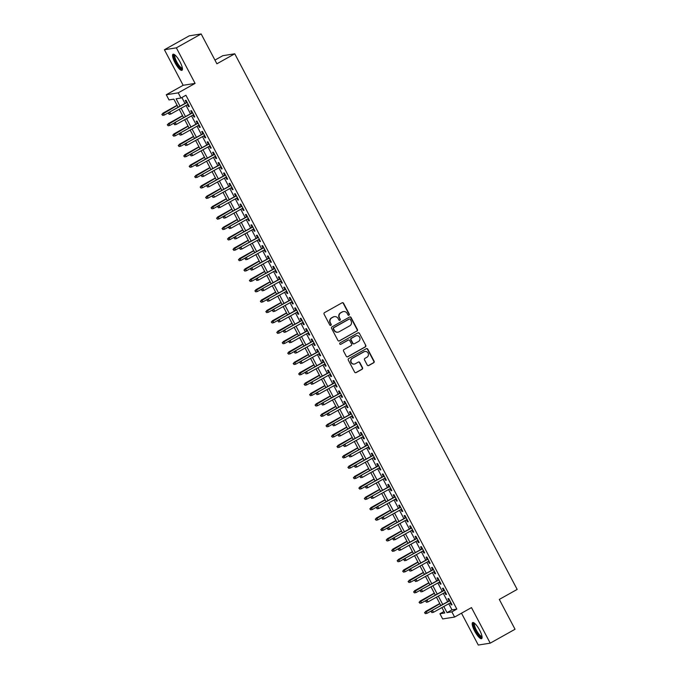 <?xml version="1.0" encoding="UTF-8"?>
<svg xmlns="http://www.w3.org/2000/svg" width="679" height="679" viewBox="0 0 679 679"><rect width="100%" height="100%" fill="white"/><g stroke="black" fill="none" stroke-linecap="round" stroke-linejoin="round"><path stroke-width="1.02" d="M348.981 315.209A0.806 0.781 81 0 0 349.286 314.114L343.574 303.284A1.154 1.112 81 0 0 342.063 302.809L324.528 312.629A1.154 1.112 81 0 0 324.087 314.19L329.799 325.02A0.806 0.781 81 0 0 330.851 325.351A0.806 0.781 81 0 0 331.157 324.256L330.418 322.856A3.701 3.556 81 0 1 331.819 317.848L333.279 317.034A3.701 3.556 81 0 1 338.117 318.544L338.855 319.945A0.806 0.781 81 0 0 339.916 320.276A0.806 0.781 81 0 0 340.221 319.181L339.483 317.78A3.701 3.556 81 0 1 340.883 312.773L342.343 311.958A3.701 3.556 81 0 1 347.181 313.469L347.92 314.878A0.806 0.781 81 0 0 348.981 315.209M348.565 315.302A0.806 0.781 81 0 0 348.964 314.165L343.251 303.335A1.154 1.112 81 0 0 342.258 302.724M330.444 325.445A0.806 0.781 81 0 0 330.834 324.307L330.418 322.856M339.5 320.369A0.806 0.781 81 0 0 339.899 319.232L339.483 317.78M479.654 630.205A9.192 2.402 -119.2 0 0 472.643 622.584A9.192 2.402 -119.2 0 0 474.621 631.012A9.192 2.402 -119.2 0 0 481.632 638.633A9.192 2.402 -119.2 0 0 479.654 630.205M180.011 61.882A9.192 2.402 -119.2 0 0 173.001 54.261A9.192 2.402 -119.2 0 0 174.978 62.68A9.192 2.402 -119.2 0 0 181.98 70.302A9.192 2.402 -119.2 0 0 180.011 61.882M367.246 365.056A1.154 1.112 81 0 0 368.756 365.531L373.679 362.773A1.154 1.112 81 0 0 374.112 361.211L367.772 349.184A1.154 1.112 81 0 0 366.261 348.709L348.726 358.529A1.154 1.112 81 0 0 348.293 360.099L354.633 372.117A1.154 1.112 81 0 0 356.144 372.593L362.085 369.266A1.154 1.112 81 0 0 362.518 367.704L359.811 362.552A1.154 1.112 81 0 0 358.3 362.077L355.346 363.732A3.098 2.971 81 0 1 351.102 361.983A3.098 2.971 81 0 1 352.477 358.283L364.02 351.815A3.098 2.971 81 0 1 368.273 353.564A3.098 2.971 81 0 1 366.898 357.264L364.971 358.342A1.154 1.112 81 0 0 364.53 359.912L367.246 365.056M448.768 603.741L451.993 609.852L456.831 609.08L451.866 611.864L454.607 617.05L442.666 618.942L439.924 613.757L444.77 612.984L441.91 607.578M201.162 33.95L176.353 47.844L164.411 49.737L189.22 35.843L201.162 33.95L216.898 63.792L234.764 53.794L517.169 589.414L499.303 599.421L515.038 629.263L490.221 643.157L471.481 607.603L454.607 617.05M164.411 49.737L183.152 85.291L195.094 83.398L176.353 47.844M195.094 83.398L178.221 92.845L180.962 98.031L176.116 98.803L180.02 106.213M456.831 609.08L185.919 95.255L180.962 98.031M356.967 331.089A1.154 1.112 81 0 0 357.409 329.519L351.068 317.5A1.154 1.112 81 0 0 349.558 317.025L332.023 326.845A1.154 1.112 81 0 0 331.581 328.407L337.921 340.434A1.154 1.112 81 0 0 339.432 340.9L356.645 331.14A1.154 1.112 81 0 0 357.086 329.57L350.746 317.551A1.154 1.112 81 0 0 349.753 316.94M359.42 333.338L365.76 345.365A1.154 1.112 81 0 1 365.327 346.927L347.784 356.747A1.154 1.112 81 0 1 346.273 356.271L343.566 351.128A1.154 1.112 81 0 1 343.998 349.566L351.111 345.586A1.154 1.112 81 0 0 351.552 344.015L349.753 340.603A1.154 1.112 81 0 0 348.242 340.128L340.833 344.278A0.806 0.781 81 0 1 339.721 343.82A0.806 0.781 81 0 1 340.086 342.853L357.909 332.871A1.154 1.112 81 0 1 359.42 333.338L365.76 345.365M461.491 613.196L478.279 645.05L490.221 643.157M187.48 104.685L188.524 106.654L189.331 106.527L186.046 100.297L185.24 100.424L186.402 102.639M192.955 115.065L193.99 117.034L194.797 116.907L191.52 110.677L190.706 110.804L191.877 113.02M198.429 125.445L199.465 127.414L200.271 127.287L196.986 121.057L196.18 121.185L197.351 123.4M203.904 135.825L204.939 137.795L205.745 137.667L202.461 131.437L201.655 131.565L202.826 133.78M209.378 146.206L210.414 148.175L211.22 148.047L207.935 141.818L207.129 141.945L208.3 144.16M214.853 156.586L215.888 158.555L216.694 158.428L213.41 152.198L212.603 152.325L213.766 154.54M220.319 166.966L221.354 168.935L222.169 168.808L218.884 162.578L218.078 162.705L219.241 164.921M225.793 177.346L226.828 179.315L227.635 179.188L224.35 172.958L223.544 173.086L224.715 175.301M231.267 187.727L232.303 189.696L233.109 189.568L229.825 183.338L229.018 183.466L230.189 185.681M236.742 198.107L237.777 200.076L238.584 199.949L235.299 193.719L234.493 193.846L235.664 196.061M242.216 208.495L243.252 210.456L244.058 210.329L240.773 204.099L239.967 204.226L241.13 206.441M247.691 218.876L248.726 220.836L249.532 220.709L246.248 214.479L245.442 214.606L246.604 216.822M253.157 229.256L254.192 231.216L254.998 231.089L251.722 224.859L250.916 224.987L252.079 227.202M258.631 239.636L259.667 241.597L260.473 241.469L257.188 235.24L256.382 235.367L257.553 237.582M264.106 250.016L265.141 251.977L265.947 251.85L262.663 245.62L261.856 245.747L263.028 247.962M269.58 260.397L270.615 262.357L271.422 262.23L268.137 256L267.331 256.127L268.502 258.343M275.054 270.777L276.09 272.737L276.896 272.61L273.612 266.38L272.805 266.507L273.968 268.723M280.52 281.157L281.564 283.118L282.371 282.99L279.086 276.76L278.28 276.888L279.442 279.103M285.995 291.537L287.03 293.498L287.837 293.37L284.56 287.141L283.746 287.268L284.917 289.483M291.469 301.917L292.505 303.878L293.311 303.751L290.026 297.521L289.22 297.648L290.391 299.863M296.944 312.298L297.979 314.258L298.785 314.131L295.501 307.901L294.694 308.028L295.866 310.244M302.418 322.678L303.454 324.638L304.26 324.511L300.975 318.281L300.169 318.409L301.34 320.624M307.893 333.058L308.928 335.019L309.734 334.891L306.45 328.661L305.643 328.789L306.806 331.004M313.358 343.438L314.394 345.399L315.209 345.272L311.924 339.042L311.118 339.169L312.281 341.384M318.833 353.818L319.868 355.779L320.675 355.652L317.39 349.422L316.584 349.549L317.755 351.764M324.307 364.199L325.343 366.159L326.149 366.032L322.864 359.802L322.058 359.929L323.229 362.145M329.782 374.579L330.817 376.539L331.624 376.412L328.339 370.182L327.533 370.31L328.704 372.525M335.256 384.959L336.292 386.92L337.098 386.792L333.813 380.563L333.007 380.69L334.17 382.905M340.731 395.339L341.766 397.3L342.572 397.173L339.288 390.943L338.482 391.079L339.644 393.285M346.197 405.719L347.232 407.68L348.038 407.553L344.762 401.323L343.956 401.459L345.119 403.666M351.671 416.1L352.707 418.06L353.513 417.933L350.228 411.703L349.422 411.839L350.593 414.046M357.146 426.48L358.181 428.441L358.987 428.313L355.703 422.083L354.896 422.219L356.068 424.434M362.62 436.86L363.655 438.821L364.462 438.693L361.177 432.464L360.371 432.599L361.542 434.815M368.094 447.24L369.13 449.201L369.936 449.074L366.652 442.852L365.845 442.98L367.008 445.195M373.56 457.621L374.604 459.581L375.411 459.454L372.126 453.233L371.32 453.36L372.482 455.575M379.035 468.001L380.07 469.961L380.877 469.834L377.6 463.613L376.786 463.74L377.957 465.955M384.509 478.381L385.545 480.342L386.351 480.214L383.066 473.993L382.26 474.12L383.431 476.335M389.984 488.761L391.019 490.722L391.825 490.594L388.541 484.373L387.734 484.5L388.906 486.716M395.458 499.141L396.494 501.102L397.3 500.975L394.015 494.753L393.209 494.881L394.38 497.096M400.933 509.522L401.968 511.491L402.774 511.355L399.49 505.134L398.683 505.261L399.846 507.476M406.398 519.902L407.434 521.871L408.249 521.735L404.964 515.514L404.158 515.641L405.321 517.856M411.873 530.282L412.908 532.251L413.715 532.115L410.43 525.894L409.624 526.021L410.795 528.237M417.347 540.662L418.383 542.631L419.189 542.496L415.904 536.274L415.098 536.402L416.269 538.617M422.822 551.042L423.857 553.012L424.664 552.876L421.379 546.654L420.573 546.782L421.744 548.997M428.296 561.423L429.332 563.392L430.138 563.264L426.853 557.035L426.047 557.162L427.21 559.377M433.771 571.803L434.806 573.772L435.612 573.645L432.328 567.415L431.521 567.542L432.684 569.757M439.237 582.183L440.272 584.152L441.078 584.025L437.802 577.795L436.996 577.922L438.159 580.138M444.711 592.563L445.747 594.532L446.553 594.405L443.268 588.175L442.462 588.303L443.633 590.518M181.87 97.521L184.985 103.437M186.063 105.483L190.46 113.817M191.537 115.863L195.934 124.198M197.012 126.243L201.408 134.578M202.486 136.623L206.874 144.958M207.961 147.004L212.349 155.338M213.435 157.384L217.823 165.718M218.901 167.764L223.298 176.099M224.376 178.144L228.772 186.479M229.85 188.524L234.247 196.859M235.324 198.905L239.712 207.239M240.799 209.285L245.187 217.619M246.265 219.665L250.661 228M251.739 230.045L256.136 238.38M257.214 240.425L261.61 248.76M262.688 250.806L267.085 259.14M268.163 261.186L272.551 269.521M273.637 271.566L278.025 279.901M279.103 281.946L283.499 290.281M284.577 292.326L288.974 300.661M290.052 302.707L294.448 311.041M295.526 313.087L299.914 321.422M301.001 323.467L305.389 331.802M306.475 333.847L310.863 342.182M311.941 344.228L316.338 352.562M317.416 354.608L321.812 362.942M322.89 364.988L327.286 373.323M328.364 375.368L332.752 383.703M333.839 385.748L338.227 394.083M339.305 396.129L343.701 404.463M344.779 406.509L349.176 414.844M350.254 416.889L354.65 425.224M355.728 427.269L360.125 435.604M361.203 437.649L365.591 445.984M366.677 448.03L371.065 456.364M372.143 458.41L376.539 466.745M377.617 468.79L382.014 477.125M383.092 479.17L387.488 487.505M388.566 489.551L392.954 497.885M394.041 499.939L398.429 508.265M399.515 510.319L403.903 518.646M404.981 520.7L409.378 529.026M410.456 531.08L414.852 539.406M415.93 541.46L420.326 549.786M421.404 551.84L425.792 560.167M426.879 562.22L431.267 570.547M432.345 572.601L436.741 580.927M437.819 582.981L442.216 591.307M443.294 593.361L447.69 601.687M450.185 602.944L451.221 604.913L452.027 604.785L448.743 598.555L447.936 598.683L449.108 600.898M234.764 53.794L222.822 55.686L214.946 60.091M443.973 611.49L439.924 613.757M178.136 107.274L173.858 99.159L169.012 99.923L166.279 94.737L178.221 92.845M183.152 85.291L166.279 94.737M443.803 606.517L447.028 612.628L451.866 611.864M181.106 108.258L185.494 116.593M186.581 118.638L190.969 126.973M192.047 129.018L196.443 137.353M197.521 139.399L201.918 147.733M202.996 149.779L207.392 158.114M208.47 160.159L212.858 168.494M213.944 170.539L218.332 178.874M219.41 180.92L223.807 189.254M224.885 191.3L229.281 199.634M230.359 201.68L234.756 210.015M235.834 212.06L240.222 220.395M241.308 222.44L245.696 230.775M246.783 232.821L251.171 241.155M252.248 243.201L256.645 251.536M257.723 253.581L262.119 261.916M263.197 263.961L267.594 272.296M268.672 274.35L273.06 282.676M274.146 284.73L278.534 293.056M279.621 295.11L284.009 303.437M285.087 305.491L289.483 313.817M290.561 315.871L294.958 324.197M296.036 326.251L300.432 334.577M301.51 336.631L305.898 344.957M306.984 347.011L311.372 355.338M312.45 357.392L316.847 365.718M317.925 367.772L322.321 376.098M323.399 378.152L327.796 386.478M328.874 388.532L333.27 396.859M334.348 398.913L338.736 407.239M339.823 409.293L344.211 417.619M345.288 419.673L349.685 427.999M350.763 430.053L355.159 438.379M356.237 440.433L360.634 448.76M361.712 450.814L366.1 459.14M367.186 461.194L371.574 469.52M372.661 471.574L377.049 479.9M378.127 481.954L382.523 490.289M383.601 492.334L387.998 500.669M389.075 502.715L393.472 511.049M394.55 513.095L398.938 521.43M400.024 523.475L404.412 531.81M405.49 533.855L409.887 542.19M410.965 544.235L415.361 552.57M416.439 554.616L420.836 562.95M421.914 564.996L426.31 573.331M427.388 575.376L431.776 583.711M432.863 585.756L437.251 594.091M438.328 596.137L442.725 604.471M440.832 605.524L436.444 597.197M435.358 595.144L430.97 586.817M429.892 584.763L425.495 576.437M424.417 574.383L420.021 566.057M418.943 564.003L414.546 555.677M413.469 553.623L409.081 545.296M407.994 543.242L403.606 534.916M402.52 532.862L398.132 524.536M397.054 522.482L392.657 514.156M391.579 512.102L387.183 503.776M386.105 501.722L381.708 493.395M380.63 491.341L376.242 483.015M375.156 480.961L370.768 472.635M369.69 470.581L365.294 462.255M364.216 460.201L359.819 451.866M358.741 449.821L354.345 441.486M353.267 439.44L348.87 431.106M347.792 429.06L343.404 420.725M342.318 418.68L337.93 410.345M336.852 408.3L332.455 399.965M331.377 397.919L326.981 389.585M325.903 387.539L321.507 379.205M320.429 377.159L316.041 368.824M314.954 366.779L310.566 358.444M309.48 356.399L305.092 348.064M304.014 346.018L299.617 337.684M298.539 335.638L294.143 327.303M293.065 325.258L288.668 316.923M287.59 314.878L283.202 306.543M282.116 304.498L277.728 296.163M276.65 294.117L272.254 285.783M271.176 283.737L266.779 275.402M265.701 273.357L261.305 265.022M260.227 262.977L255.83 254.642M254.752 252.596L250.364 244.262M249.278 242.216L244.89 233.882M243.812 231.836L239.415 223.501M238.337 221.456L233.941 213.121M232.863 211.076L228.467 202.741M227.389 200.695L223.001 192.361M221.914 190.315L217.526 181.98M216.44 179.935L212.052 171.6M210.974 169.555L206.577 161.22M205.499 159.175L201.103 150.84M200.025 148.794L195.628 140.46M194.55 138.414L190.162 130.079M189.076 128.034L184.688 119.699M183.61 117.654L179.214 109.319M451.993 609.852L447.028 612.628M188.524 106.654L189.195 106.272M193.99 117.034L194.669 116.652M199.465 127.414L200.144 127.032M204.939 137.795L205.618 137.413M210.414 148.175L211.084 147.793M215.888 158.555L216.559 158.173M221.354 168.935L222.033 168.553M226.828 179.315L227.507 178.933M232.303 189.696L232.982 189.314M237.777 200.076L238.448 199.694M243.252 210.456L243.922 210.074M248.726 220.836L249.397 220.454M254.192 231.216L254.871 230.843M259.667 241.597L260.346 241.223M265.141 251.977L265.82 251.603M270.615 262.357L271.286 261.984M276.09 272.737L276.76 272.364M281.564 283.118L282.235 282.744M287.03 293.498L287.709 293.124M292.505 303.878L293.184 303.505M297.979 314.258L298.658 313.885M303.454 324.638L304.124 324.265M308.928 335.019L309.599 334.645M314.394 345.399L315.073 345.025M319.868 355.779L320.547 355.406M325.343 366.159L326.022 365.786M330.817 376.539L331.488 376.166M336.292 386.92L336.962 386.546M341.766 397.3L342.437 396.926M347.232 407.68L347.911 407.307M352.707 418.06L353.386 417.687M358.181 428.441L358.86 428.067M363.655 438.821L364.326 438.447M369.13 449.201L369.8 448.827M374.604 459.581L375.275 459.208M380.07 469.961L380.749 469.588M385.545 480.342L386.224 479.968M391.019 490.722L391.698 490.348M396.494 501.102L397.164 500.729M401.968 511.491L402.639 511.109M407.434 521.871L408.113 521.489M412.908 532.251L413.587 531.869M418.383 542.631L419.062 542.249M423.857 553.012L424.528 552.63M429.332 563.392L430.002 563.01M434.806 573.772L435.477 573.39M440.272 584.152L440.951 583.77M445.747 594.532L446.426 594.15M451.221 604.913L451.9 604.531M343.319 311.593A3.701 3.556 81 0 0 342.021 312.009L342.343 311.958M339.161 317.831A3.701 3.556 81 0 1 340.561 312.824L342.021 312.009M334.263 316.66A3.701 3.556 81 0 0 332.956 317.085L333.279 317.034M330.096 322.907A3.701 3.556 81 0 1 331.496 317.899L332.956 317.085M338.914 341.036A1.154 1.112 81 0 0 339.11 340.951L356.645 331.14M350.296 319.385A0.806 0.781 81 0 0 349.235 319.054L333.847 327.668A0.806 0.781 81 0 0 333.542 328.763L334.314 330.24A3.701 3.556 81 0 0 339.152 331.759L349.677 325.869A3.701 3.556 81 0 0 351.077 320.861L350.296 319.385M337.853 332.175A3.701 3.556 81 0 1 333.992 330.291L333.219 328.814A0.806 0.781 81 0 1 333.525 327.719L348.913 319.105M347.266 356.882A1.154 1.112 81 0 0 347.461 356.798L365.005 346.977A1.154 1.112 81 0 0 365.438 345.416M348.437 340.043A1.154 1.112 81 0 0 347.92 340.179L340.833 344.278M358.495 341.452A3.098 2.971 81 0 0 356.568 335.672A3.098 2.971 81 0 0 355.618 336.003L351.552 338.278A1.154 1.112 81 0 0 351.111 339.839L352.91 343.251A1.154 1.112 81 0 0 354.421 343.727L358.495 341.452M356.407 335.698A3.098 2.971 81 0 0 355.295 336.054L355.618 336.003M353.903 343.863A1.154 1.112 81 0 1 352.588 343.302L350.788 339.89A1.154 1.112 81 0 1 351.23 338.329L355.295 336.054M359.098 333.389A1.154 1.112 81 0 0 358.105 332.786M364.81 351.518A3.098 2.971 81 0 0 363.698 351.866L364.02 351.815M354.234 364.08A3.098 2.971 81 0 1 352.155 358.334L363.698 351.866M355.618 372.729A1.154 1.112 81 0 0 355.821 372.644L361.763 369.317A1.154 1.112 81 0 0 362.196 367.755L359.488 362.603A1.154 1.112 81 0 0 358.495 361.992M368.239 365.667A1.154 1.112 81 0 0 368.434 365.582L373.357 362.824A1.154 1.112 81 0 0 373.789 361.262L367.449 349.235A1.154 1.112 81 0 0 366.465 348.624M161.831 114.395L162.697 115.388L161.831 114.395L163.35 113.189L164.335 115.057L169.13 112.375M162.154 114.344L177.177 105.449M162.773 113.283L177.075 105.27M164.335 115.057L162.697 115.388M187.081 102.257L169.224 112.256L187.175 102.444M168.604 113.325L169.156 114.361L168.604 113.325L169.809 112.162L170.794 114.03L188.159 104.311M169.224 112.256L168.282 113.376M169.156 114.361L170.794 114.03M182.422 68.52A7.953 2.079 60.8 0 1 176.107 62.188A7.953 2.079 60.8 0 1 174.749 54.829M175.148 55.152A7.367 1.927 -119.2 0 0 176.769 61.882A7.367 1.927 -119.2 0 0 182.345 68.01M173.535 54.193A9.133 2.385 -119.2 0 0 175.785 62.239A9.133 2.385 -119.2 0 0 182.32 69.895M482.065 636.843A7.953 2.079 60.8 0 1 477.329 633.159A7.953 2.079 60.8 0 1 473.645 624.273A7.953 2.079 60.8 0 1 474.4 623.152M474.791 623.483A7.367 1.927 -119.2 0 0 474.46 624.425A7.367 1.927 -119.2 0 0 477.507 632.107A7.367 1.927 -119.2 0 0 481.988 636.333M473.178 622.516A9.133 2.385 -119.2 0 0 473.008 623.398A9.133 2.385 -119.2 0 0 476.429 632.327A9.133 2.385 -119.2 0 0 481.963 638.218M167.306 124.775L168.171 125.768L167.306 124.775L168.825 123.57L169.809 125.437L174.605 122.755M167.628 124.724L182.643 115.829M168.248 123.663L182.549 115.651M169.809 125.437L168.171 125.768M172.772 135.155L173.646 136.148L172.772 135.155L174.299 133.95L175.284 135.817L180.071 133.135M173.103 135.104L188.117 126.209M173.714 134.043L188.024 126.031M175.284 135.817L173.646 136.148M178.246 145.535L179.12 146.528L178.246 145.535L179.774 144.33L180.758 146.197L185.545 143.515M178.569 145.484L193.591 136.589M179.188 144.423L193.498 136.411M180.758 146.197L179.12 146.528M183.72 155.915L184.595 156.908L183.72 155.915L185.248 154.71L186.233 156.577L191.02 153.895M184.043 155.864L199.066 146.97M184.663 154.804L198.972 146.791M186.233 156.577L184.595 156.908M192.556 112.638L174.698 122.636L192.649 112.824M174.079 123.705L174.63 124.741L174.079 123.705L175.284 122.543L176.268 124.41L193.634 114.692M174.698 122.636L173.756 123.756M174.63 124.741L176.268 124.41M198.022 123.018L180.173 133.016L198.124 123.205M179.553 134.086L180.105 135.121L179.553 134.086L180.758 132.923L181.743 134.79L199.108 125.072M180.173 133.016L179.231 134.136M180.105 135.121L181.743 134.79M203.496 133.407L185.647 143.396L203.59 133.585M185.028 144.466L185.571 145.501L185.028 144.466L186.224 143.303L187.209 145.17L204.574 135.452M185.647 143.396L184.705 144.517M185.571 145.501L187.209 145.17M208.971 143.787L191.122 153.777L209.064 143.965M190.502 154.846L191.045 155.881L190.502 154.846L191.699 153.683L192.683 155.55L210.049 145.832M191.122 153.777L190.179 154.897M191.045 155.881L192.683 155.55M189.195 166.296L190.061 167.289L189.195 166.296L190.714 165.09L191.699 166.958L196.494 164.276M189.517 166.245L204.54 157.35M190.137 165.184L204.447 157.172M191.699 166.958L190.061 167.289M214.445 154.167L196.596 164.157L214.539 154.345M195.976 165.226L196.52 166.262L195.976 165.226L197.173 164.063L198.158 165.931L215.523 156.212M196.596 164.157L195.654 165.277M196.52 166.262L198.158 165.931M194.669 176.676L195.535 177.669L194.669 176.676L196.189 175.471L197.173 177.338L201.969 174.656M194.992 176.625L210.015 167.73M195.611 175.564L209.913 167.552M197.173 177.338L195.535 177.669M200.144 187.056L201.009 188.049L200.144 187.056L201.663 185.851L202.648 187.718L207.435 185.036M200.466 187.005L215.481 178.11M201.086 185.944L215.387 177.932M202.648 187.718L201.009 188.049M205.61 197.436L206.484 198.429L205.61 197.436L207.137 196.231L208.122 198.098L212.909 195.416M205.932 197.385L220.955 188.49M206.552 196.324L220.862 188.312M208.122 198.098L206.484 198.429M211.084 207.816L211.958 208.809L211.084 207.816L212.612 206.611L213.596 208.478L218.383 205.796M211.407 207.766L226.43 198.871M212.026 206.705L226.336 198.692M213.596 208.478L211.958 208.809M216.559 218.197L217.433 219.19L216.559 218.197L218.086 216.991L219.071 218.859L223.858 216.177M216.881 218.146L231.904 209.251M217.501 217.085L231.811 209.073M219.071 218.859L217.433 219.19M219.92 164.547L202.062 174.537L220.013 164.725M201.442 175.606L201.994 176.642L201.442 175.606L202.648 174.444L203.632 176.311L220.998 166.593M202.062 174.537L201.12 175.657M201.994 176.642L203.632 176.311M225.394 174.927L207.536 184.917L225.487 175.106M206.917 185.987L207.468 187.022L206.917 185.987L208.122 184.824L209.107 186.691L226.472 176.973M207.536 184.917L206.594 186.038M207.468 187.022L209.107 186.691M230.86 185.308L213.011 195.297L230.962 185.486M212.391 196.367L212.943 197.402L212.391 196.367L213.596 195.204L214.581 197.071L231.946 187.353M213.011 195.297L212.069 196.418M212.943 197.402L214.581 197.071M236.334 195.688L218.485 205.678L236.428 195.866M217.866 206.747L218.409 207.782L217.866 206.747L219.062 205.584L220.047 207.451L237.412 197.733M218.485 205.678L217.543 206.798M218.409 207.782L220.047 207.451M241.809 206.068L223.96 216.058L241.902 206.246M223.34 217.127L223.883 218.163L223.34 217.127L224.537 215.964L225.521 217.832L242.887 208.113M223.96 216.058L223.018 217.178M223.883 218.163L225.521 217.832M222.033 228.577L222.899 229.57L222.033 228.577L223.552 227.372L224.537 229.239L229.332 226.557M222.356 228.526L237.378 219.631M222.975 227.465L237.285 219.453M224.537 229.239L222.899 229.57M247.283 216.448L229.434 226.438L247.377 216.626M228.815 227.507L229.358 228.543L228.815 227.507L230.011 226.345L230.996 228.212L248.361 218.494M229.434 226.438L228.492 227.558M229.358 228.543L230.996 228.212M227.507 238.957L228.373 239.95L227.507 238.957L229.027 237.752L230.011 239.619L234.807 236.937M227.83 238.906L242.853 230.011M228.45 237.845L242.751 229.833M230.011 239.619L228.373 239.95M252.758 226.828L234.9 236.818L252.851 227.007M234.28 237.888L234.832 238.923L234.28 237.888L235.486 236.725L236.47 238.592L253.836 228.874M234.9 236.818L233.958 237.939M234.832 238.923L236.47 238.592M232.982 249.337L233.848 250.33L232.982 249.337L234.501 248.132L235.486 249.999L240.273 247.317M233.304 249.286L248.319 240.391M233.924 248.225L248.225 240.213M235.486 249.999L233.848 250.33M258.224 237.209L240.374 247.198L258.326 237.387M239.755 248.268L240.307 249.303L239.755 248.268L240.96 247.105L241.945 248.981L259.31 239.254M240.374 247.198L239.432 248.319M240.307 249.303L241.945 248.981M238.448 259.718L239.322 260.711L238.448 259.718L239.976 258.512L240.96 260.38L245.747 257.697M238.77 259.667L253.793 250.772M239.39 258.606L253.7 250.593M240.96 260.38L239.322 260.711M263.698 247.589L245.849 257.579L263.791 247.767M245.229 258.648L245.781 259.684L245.229 258.648L246.426 257.485L247.419 259.361L264.785 249.634M245.849 257.579L244.907 258.699M245.781 259.684L247.419 259.361M243.922 270.098L244.796 271.091L243.922 270.098L245.45 268.892L246.435 270.76L251.222 268.078M244.245 270.047L259.268 261.152M244.864 268.986L259.174 260.974M246.435 270.76L244.796 271.091M269.173 257.969L251.323 267.959L269.266 258.147M250.704 269.028L251.247 270.064L250.704 269.028L251.901 267.865L252.885 269.741L270.25 260.015M251.323 267.959L250.381 269.079M251.247 270.064L252.885 269.741M249.397 280.486L250.271 281.471L249.397 280.486L250.916 279.273L251.909 281.14L256.696 278.458M249.719 280.427L264.742 271.532M250.339 279.366L264.649 271.354M251.909 281.14L250.271 281.471M274.647 268.349L256.798 278.339L274.74 268.528M256.178 279.409L256.721 280.444L256.178 279.409L257.375 278.246L258.359 280.121L275.725 270.395M256.798 278.339L255.856 279.459M256.721 280.444L258.359 280.121M254.871 290.867L255.737 291.851L254.871 290.867L256.39 289.653L257.375 291.52L262.17 288.838M255.194 290.807L270.217 281.912M255.813 289.746L270.115 281.734M257.375 291.52L255.737 291.851M260.346 301.247L261.211 302.231L260.346 301.247L261.865 300.033L262.849 301.9L267.645 299.218M260.668 301.196L275.682 292.293M261.288 300.126L275.589 292.114M262.849 301.9L261.211 302.231M265.812 311.627L266.686 312.612L265.812 311.627L267.339 310.413L268.324 312.281L273.111 309.599M266.143 311.576L281.157 302.673M266.762 310.507L281.064 302.494M268.324 312.281L266.686 312.612M271.286 322.007L272.16 322.992L271.286 322.007L272.814 320.794L273.798 322.661L278.585 319.979M271.608 321.956L286.631 313.053M272.228 320.887L286.538 312.875M273.798 322.661L272.16 322.992M276.76 332.387L277.635 333.372L276.76 332.387L278.288 331.174L279.273 333.041L284.06 330.359M277.083 332.337L292.106 323.433M277.703 331.267L292.012 323.255M279.273 333.041L277.635 333.372M282.235 342.768L283.101 343.752L282.235 342.768L283.754 341.554L284.739 343.421L289.534 340.739M282.557 342.717L297.58 333.813M283.177 341.647L297.487 333.635M284.739 343.421L283.101 343.752M287.709 353.148L288.575 354.132L287.709 353.148L289.229 351.934L290.213 353.801L295.009 351.119M288.032 353.097L303.055 344.202M288.651 352.028L302.953 344.015M290.213 353.801L288.575 354.132M293.184 363.528L294.049 364.513L293.184 363.528L294.703 362.314L295.688 364.182L300.474 361.5M293.506 363.477L308.521 354.582M294.126 362.408L308.427 354.396M295.688 364.182L294.049 364.513M298.65 373.908L299.524 374.893L298.65 373.908L300.177 372.695L301.162 374.562L305.949 371.88M298.972 373.857L313.995 364.962M299.592 372.788L313.902 364.776M301.162 374.562L299.524 374.893M304.124 384.289L304.998 385.273L304.124 384.289L305.652 383.075L306.636 384.942L311.423 382.26M304.447 384.238L319.469 375.343M305.066 383.168L319.376 375.156M306.636 384.942L304.998 385.273M309.599 394.669L310.473 395.653L309.599 394.669L311.126 393.455L312.111 395.322L316.898 392.64M309.921 394.618L324.944 385.723M310.541 393.548L324.851 385.536M312.111 395.322L310.473 395.653M315.073 405.049L315.939 406.034L315.073 405.049L316.592 403.835L317.577 405.702L322.372 403.02M315.396 404.998L330.418 396.103M316.015 403.929L330.325 395.916M317.577 405.702L315.939 406.034M320.547 415.429L321.413 416.414L320.547 415.429L322.067 414.215L323.051 416.083L327.847 413.401M320.87 415.378L335.893 406.483M321.49 414.309L335.791 406.297M323.051 416.083L321.413 416.414M326.022 425.809L326.888 426.794L326.022 425.809L327.541 424.596L328.526 426.463L333.313 423.781M326.344 425.758L341.359 416.864M326.964 424.689L341.265 416.677M328.526 426.463L326.888 426.794M331.488 436.19L332.362 437.174L331.488 436.19L333.016 434.976L334 436.843L338.787 434.161M331.81 436.139L346.833 427.244M332.43 435.069L346.74 427.057M334 436.843L332.362 437.174M336.962 446.57L337.836 447.554L336.962 446.57L338.49 445.356L339.475 447.223L344.261 444.541M337.285 446.519L352.308 437.624M337.904 445.449L352.214 437.437M339.475 447.223L337.836 447.554M342.437 456.95L343.311 457.935L342.437 456.95L343.956 455.736L344.949 457.604L349.736 454.93M342.759 456.899L357.782 448.004M343.379 455.83L357.689 447.817M344.949 457.604L343.311 457.935M347.911 467.33L348.777 468.315L347.911 467.33L349.43 466.117L350.415 467.984L355.21 465.31M348.234 467.279L363.257 458.384M348.853 466.21L363.155 458.198M350.415 467.984L348.777 468.315M280.121 278.729L262.264 288.719L280.215 278.908M261.644 289.789L262.196 290.824L261.644 289.789L262.849 288.626L263.834 290.502L281.199 280.775M262.264 288.719L261.322 289.84M262.196 290.824L263.834 290.502M285.596 289.11L267.738 299.099L285.689 289.288M267.119 300.169L267.67 301.204L267.119 300.169L268.324 299.006L269.308 300.882L286.674 291.155M267.738 299.099L266.796 300.22M267.67 301.204L269.308 300.882M291.062 299.49L273.213 309.48L291.164 299.668M272.593 310.549L273.145 311.585L272.593 310.549L273.798 309.386L274.783 311.262L292.148 301.535M273.213 309.48L272.271 310.6M273.145 311.585L274.783 311.262M296.536 309.87L278.687 319.86L296.63 310.048M278.067 320.929L278.611 321.965L278.067 320.929L279.264 319.767L280.249 321.642L297.614 311.916M278.687 319.86L277.745 320.98M278.611 321.965L280.249 321.642M302.011 320.25L284.161 330.24L302.104 320.429M283.542 331.31L284.085 332.345L283.542 331.31L284.739 330.155L285.723 332.023L303.089 322.296M284.161 330.24L283.219 331.36M284.085 332.345L285.723 332.023M307.485 330.631L289.636 340.62L307.579 330.809M289.016 341.69L289.56 342.725L289.016 341.69L290.213 340.535L291.198 342.403L308.563 332.676M289.636 340.62L288.694 341.741M289.56 342.725L291.198 342.403M312.96 341.011L295.102 351.001L313.053 341.189M294.482 352.07L295.034 353.105L294.482 352.07L295.688 350.916L296.672 352.783L314.038 343.056M295.102 351.001L294.16 352.121M295.034 353.105L296.672 352.783M318.434 351.391L300.576 361.381L318.527 351.569M299.957 362.45L300.508 363.486L299.957 362.45L301.162 361.296L302.147 363.163L319.512 353.436M300.576 361.381L299.634 362.501M300.508 363.486L302.147 363.163M323.9 361.771L306.051 371.761L324.002 361.949M305.431 372.83L305.983 373.866L305.431 372.83L306.636 371.676L307.621 373.543L324.986 363.817M306.051 371.761L305.109 372.881M305.983 373.866L307.621 373.543M329.374 372.151L311.525 382.141L329.468 372.33M310.906 383.211L311.449 384.246L310.906 383.211L312.102 382.056L313.087 383.924L330.452 374.197M311.525 382.141L310.583 383.262M311.449 384.246L313.087 383.924M334.849 382.532L317 392.521L334.942 382.71M316.38 393.591L316.923 394.626L316.38 393.591L317.577 392.437L318.561 394.304L335.927 384.577M317 392.521L316.058 393.642M316.923 394.626L318.561 394.304M340.323 392.912L322.474 402.902L340.417 393.09M321.854 403.971L322.398 405.007L321.854 403.971L323.051 402.817L324.036 404.684L341.401 394.957M322.474 402.902L321.532 404.022M322.398 405.007L324.036 404.684M345.798 403.292L327.94 413.282L345.891 403.47M327.32 414.351L327.872 415.387L327.32 414.351L328.526 413.197L329.51 415.064L346.876 405.338M327.94 413.282L326.998 414.402M327.872 415.387L329.51 415.064M351.264 413.672L333.414 423.671L351.366 413.851M332.795 424.731L333.347 425.767L332.795 424.731L334 423.577L334.985 425.444L352.35 415.718M333.414 423.671L332.472 424.782M333.347 425.767L334.985 425.444M356.738 424.052L338.889 434.051L356.831 424.231M338.269 435.112L338.821 436.147L338.269 435.112L339.466 433.957L340.459 435.825L357.825 426.098M338.889 434.051L337.947 435.163M338.821 436.147L340.459 435.825M362.213 434.433L344.363 444.431L362.306 434.611M343.744 445.492L344.287 446.527L343.744 445.492L344.94 444.338L345.925 446.205L363.29 436.478M344.363 444.431L343.421 445.543M344.287 446.527L345.925 446.205M367.687 444.813L349.838 454.811L367.78 444.991M349.218 455.872L349.761 456.908L349.218 455.872L350.415 454.718L351.399 456.585L368.765 446.858M349.838 454.811L348.896 455.923M349.761 456.908L351.399 456.585M373.161 455.193L355.304 465.191L373.255 455.371M354.684 466.252L355.236 467.288L354.684 466.252L355.889 465.098L356.874 466.965L374.239 457.239M355.304 465.191L354.362 466.303M355.236 467.288L356.874 466.965M353.386 477.71L354.251 478.695L353.386 477.71L354.905 476.497L355.889 478.364L360.685 475.69M353.708 477.66L368.722 468.765M354.328 476.59L368.629 468.586M355.889 478.364L354.251 478.695M358.851 488.091L359.726 489.075L358.851 488.091L360.379 486.877L361.364 488.753L366.151 486.071M359.183 488.04L374.197 479.145M359.802 486.97L374.104 478.967M361.364 488.753L359.726 489.075M364.326 498.471L365.2 499.455L364.326 498.471L365.854 497.257L366.838 499.133L371.625 496.451M364.648 498.42L379.671 489.525M365.268 497.351L379.578 489.347M366.838 499.133L365.2 499.455M369.8 508.851L370.675 509.836L369.8 508.851L371.328 507.637L372.313 509.513L377.1 506.831M370.123 508.8L385.146 499.905M370.742 507.731L385.052 499.727M372.313 509.513L370.675 509.836M375.275 519.231L376.141 520.216L375.275 519.231L376.794 518.018L377.787 519.893L382.574 517.211M375.597 519.18L390.62 510.285M376.217 518.111L390.527 510.107M377.787 519.893L376.141 520.216M380.749 529.612L381.615 530.596L380.749 529.612L382.269 528.398L383.253 530.274L388.048 527.591M381.072 529.561L396.095 520.666M381.691 528.491L395.993 520.487M383.253 530.274L381.615 530.596M386.224 539.992L387.089 540.976L386.224 539.992L387.743 538.778L388.728 540.654L393.514 537.972M386.546 539.941L401.561 531.046M387.166 538.871L401.467 530.868M388.728 540.654L387.089 540.976M391.69 550.372L392.564 551.356L391.69 550.372L393.217 549.158L394.202 551.034L398.989 548.352M392.012 550.321L407.035 541.426M392.632 549.252L406.942 541.248M394.202 551.034L392.564 551.356M397.164 560.752L398.038 561.737L397.164 560.752L398.692 559.538L399.676 561.414L404.463 558.732M397.487 560.701L412.509 551.806M398.106 559.632L412.416 551.628M399.676 561.414L398.038 561.737M402.639 571.132L403.513 572.117L402.639 571.132L404.166 569.927L405.151 571.794L409.938 569.112M402.961 571.081L417.984 562.187M403.581 570.012L417.891 562.008M405.151 571.794L403.513 572.117M378.636 465.573L360.778 475.572L378.729 465.752M360.159 476.633L360.71 477.668L360.159 476.633L361.364 475.478L362.348 477.345L379.714 467.619M360.778 475.572L359.836 476.683M360.71 477.668L362.348 477.345M384.102 475.954L366.253 485.952L384.204 476.132M365.633 487.013L366.185 488.057L365.633 487.013L366.838 485.858L367.823 487.726L385.188 477.999M366.253 485.952L365.31 487.064M366.185 488.057L367.823 487.726M389.576 486.334L371.727 496.332L389.67 486.512M371.107 497.393L371.651 498.437L371.107 497.393L372.304 496.239L373.289 498.106L390.654 488.379M371.727 496.332L370.785 497.444M371.651 498.437L373.289 498.106M395.051 496.714L377.201 506.712L395.144 496.892M376.582 507.773L377.125 508.817L376.582 507.773L377.779 506.619L378.763 508.486L396.129 498.759M377.201 506.712L376.259 507.824M377.125 508.817L378.763 508.486M400.525 507.094L382.676 517.092L400.618 507.272M382.056 518.153L382.6 519.197L382.056 518.153L383.253 516.999L384.238 518.866L401.603 509.14M382.676 517.092L381.734 518.204M382.6 519.197L384.238 518.866M406 517.474L388.142 527.473L406.093 517.653M387.522 528.534L388.074 529.578L387.522 528.534L388.728 527.379L389.712 529.247L407.077 519.52M388.142 527.473L387.2 528.585M388.074 529.578L389.712 529.247M411.474 527.855L393.616 537.853L411.567 528.033M392.997 538.914L393.548 539.958L392.997 538.914L394.202 537.76L395.186 539.627L412.552 529.909M393.616 537.853L392.674 538.965M393.548 539.958L395.186 539.627M416.94 538.235L399.091 548.233L417.042 538.413M398.471 549.294L399.023 550.338L398.471 549.294L399.676 548.14L400.661 550.007L418.026 540.289M399.091 548.233L398.149 549.345M399.023 550.338L400.661 550.007M422.414 548.615L404.565 558.613L422.508 548.793M403.946 559.674L404.489 560.718L403.946 559.674L405.142 558.52L406.127 560.387L423.492 550.669M404.565 558.613L403.623 559.725M404.489 560.718L406.127 560.387M427.889 558.995L410.04 568.994L427.982 559.173M409.42 570.054L409.963 571.098L409.42 570.054L410.617 568.9L411.601 570.767L428.967 561.049M410.04 568.994L409.098 570.105M409.963 571.098L411.601 570.767M408.113 581.513L408.979 582.497L408.113 581.513L409.632 580.307L410.617 582.175L415.412 579.493M408.435 581.462L423.458 572.567M409.055 580.392L423.365 572.389M410.617 582.175L408.979 582.497M433.363 569.375L415.514 579.374L433.457 569.554M414.894 580.435L415.438 581.479L414.894 580.435L416.091 579.28L417.076 581.148L434.441 571.429M415.514 579.374L414.572 580.486M415.438 581.479L417.076 581.148M413.587 591.893L414.453 592.877L413.587 591.893L415.107 590.688L416.091 592.555L420.887 589.873M413.91 591.842L428.933 582.947M414.529 590.772L428.831 582.769M416.091 592.555L414.453 592.877M419.062 602.273L419.928 603.258L419.062 602.273L420.581 601.068L421.566 602.935L426.353 600.253M419.384 602.222L434.399 593.327M420.004 601.153L434.305 593.149M421.566 602.935L419.928 603.258M424.528 612.653L425.402 613.638L424.528 612.653L426.056 611.448L427.04 613.315L431.827 610.633M424.85 612.602L439.873 603.707M425.47 611.533L439.78 603.529M427.04 613.315L425.402 613.638M438.838 579.756L420.98 589.754L438.931 579.934M420.36 590.815L420.912 591.859L420.36 590.815L421.566 589.661L422.55 591.528L439.916 581.81M420.98 589.754L420.038 590.866M420.912 591.859L422.55 591.528M444.304 590.136L426.454 600.134L444.406 590.314M425.835 601.195L426.387 602.239L425.835 601.195L427.04 600.041L428.025 601.908L445.39 592.19M426.454 600.134L425.512 601.246M426.387 602.239L428.025 601.908M449.778 600.516L431.929 610.514L449.871 600.694M431.309 611.575L431.861 612.619L431.309 611.575L432.506 610.421L433.499 612.288L450.864 602.57M431.929 610.514L430.987 611.626M431.861 612.619L433.499 612.288"/></g></svg>

